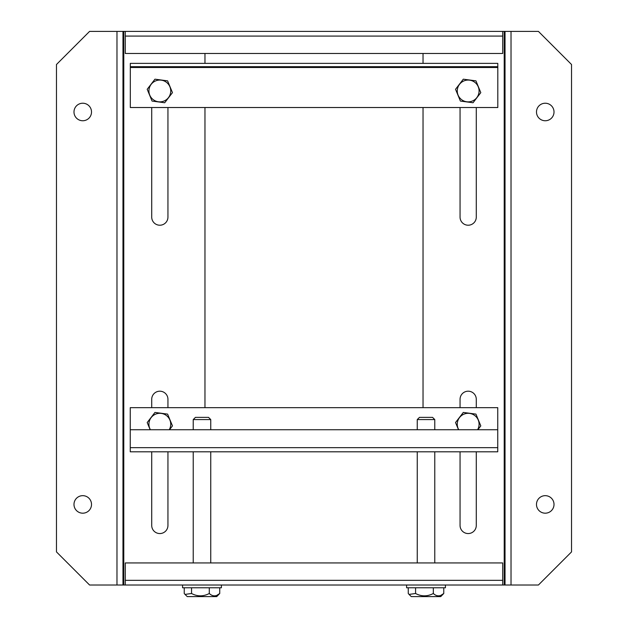 <?xml version="1.0" encoding="UTF-8"?>
<svg xmlns="http://www.w3.org/2000/svg" width="628" height="628" viewBox="0 0 628 628"><rect width="100%" height="100%" fill="white"/><g stroke="black" fill="none" stroke-linecap="round" stroke-linejoin="round"><path stroke-width="0.94" d="M502.714 31.4L125.286 31.4L502.714 31.4L502.714 53.474L125.286 53.474L125.286 36.079L502.714 36.079M125.286 31.4L125.286 36.079M479.078 90.966A10.904 10.904 0 0 1 468.174 101.869A10.904 10.904 0 0 1 457.27 90.966A10.904 10.904 0 0 1 468.174 80.062A10.904 10.904 0 0 1 479.078 90.966M460.403 101.069L455.535 89.286L463.307 79.183L475.938 80.863L480.805 92.646L473.033 102.749L460.403 101.069M423.036 31.4L505.03 31.4L505.03 585.013L445.44 585.013L445.44 587.769L406.591 587.769L406.591 585.013L502.714 585.013L122.97 585.013L122.97 31.4L116.973 31.4L116.973 585.013L122.97 585.013M170.73 90.966A10.904 10.904 0 0 1 159.826 101.869A10.904 10.904 0 0 1 148.922 90.966A10.904 10.904 0 0 1 159.826 80.062A10.904 10.904 0 0 1 170.73 90.966M152.062 101.069L147.195 89.286L154.967 79.183L167.597 80.863L172.464 92.646L164.693 102.749L152.062 101.069M221.409 585.013L182.56 585.013L182.56 587.769L221.409 587.769L221.409 585.013L406.591 585.013M502.714 585.013L502.714 562.939L125.286 562.939L125.286 585.013M497.8 66.686L130.31 66.686L130.31 63.373L497.8 63.373L497.8 67.502L130.31 67.502L130.31 66.686M130.31 67.502L130.31 107.521L497.8 107.521L497.8 67.502M130.255 447.678L130.255 451.799L497.745 451.799L497.745 447.678L130.255 447.678L130.255 429.733L497.745 429.733L497.745 407.658L130.255 407.658L130.255 429.733M497.745 429.733L497.745 447.678M130.255 451.799L497.745 451.799M417.251 419.583L419.465 417.377L432.566 417.377L434.772 419.583L417.251 419.583L417.251 429.733M409.126 594.457L411.277 596.6L440.754 596.6L443.76 593.499L443.76 587.769M408.263 587.769L408.263 593.499L409.071 594.402L415.579 593.499C421.443 596.616 427.362 596.616 433.328 593.499C435.628 595.674 438.077 596.333 440.675 595.47L443.76 593.499M415.579 587.769L415.579 593.499M433.328 593.499L433.328 587.769M458.77 429.733A10.904 10.904 0 0 1 468.174 413.31A10.904 10.904 0 0 1 477.578 429.733M458.511 429.733L455.535 422.534L463.307 412.431L475.938 414.111L480.805 425.894L477.853 429.733M91.515 111.988A8.761 8.761 0 0 0 82.747 103.228A8.761 8.761 0 0 0 73.986 111.988A8.761 8.761 0 0 0 82.747 120.749A8.761 8.761 0 0 0 91.515 111.988M91.515 504.425A8.761 8.761 0 0 0 82.747 495.665A8.761 8.761 0 0 0 73.986 504.425A8.761 8.761 0 0 0 82.747 513.186A8.761 8.761 0 0 0 91.515 504.425M204.964 53.474L204.964 63.373M204.964 107.521L204.964 407.658M122.97 31.4L204.964 31.4M167.943 407.658L167.943 399.306A8.109 8.109 0 0 0 159.826 391.197A8.109 8.109 0 0 0 151.717 399.306L151.717 407.658M151.717 451.799L151.717 525.448A8.109 8.109 0 0 0 159.826 533.557A8.109 8.109 0 0 0 167.943 525.448L167.943 451.799M151.717 107.521L151.717 217.107A8.109 8.109 0 0 0 159.826 225.216A8.109 8.109 0 0 0 167.943 217.107L167.943 107.521M116.973 585.013L89.576 585.013L56.465 551.902L56.465 64.511L89.576 31.4L116.973 31.4M193.228 419.583L195.434 417.377L208.535 417.377L210.749 419.583L193.228 419.583L193.228 429.733M185.103 594.457L187.246 596.6L216.723 596.6L219.737 593.499L219.737 587.769M184.239 587.769L184.239 593.499L185.048 594.402L191.548 593.499C197.42 596.616 203.331 596.616 209.297 593.499C211.605 595.674 214.054 596.333 216.652 595.47L219.737 593.499M191.548 587.769L191.548 593.499M209.297 593.499L209.297 587.769M150.422 429.733A10.904 10.904 0 0 1 159.826 413.31A10.904 10.904 0 0 1 169.23 429.733M150.171 429.733L147.195 422.534L154.967 412.431L167.597 414.111L172.464 425.894L169.505 429.733M536.485 504.425A8.761 8.761 0 0 0 545.253 513.186A8.761 8.761 0 0 0 554.014 504.425A8.761 8.761 0 0 0 545.253 495.665A8.761 8.761 0 0 0 536.485 504.425M536.485 111.988A8.761 8.761 0 0 0 545.253 120.749A8.761 8.761 0 0 0 554.014 111.988A8.761 8.761 0 0 0 545.253 103.228A8.761 8.761 0 0 0 536.485 111.988M423.036 407.658L423.036 107.521M423.036 63.373L423.036 53.474M460.057 107.521L460.057 217.107A8.109 8.109 0 0 0 468.174 225.216A8.109 8.109 0 0 0 476.283 217.107L476.283 107.521M460.057 451.799L460.057 525.448A8.109 8.109 0 0 0 468.174 533.557A8.109 8.109 0 0 0 476.283 525.448L476.283 451.799M476.283 407.658L476.283 399.306A8.109 8.109 0 0 0 468.174 391.197A8.109 8.109 0 0 0 460.057 399.306L460.057 407.658M511.027 31.4L538.424 31.4L571.535 64.511L571.535 551.902L538.424 585.013L511.027 585.013L511.027 31.4L505.03 31.4M505.03 585.013L511.027 585.013M502.714 580.335L125.286 580.335M123.779 585.013L123.779 31.4M504.221 31.4L504.221 585.013M417.251 451.799L417.251 562.939M434.772 419.583L434.772 429.733M434.772 451.799L434.772 562.939M193.228 451.799L193.228 562.939M210.749 419.583L210.749 429.733M210.749 451.799L210.749 562.939"/></g></svg>
